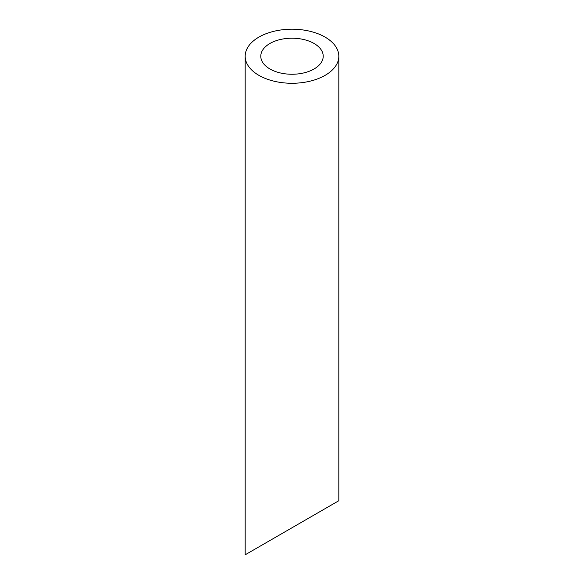 <?xml version="1.0" encoding="UTF-8"?>
<svg xmlns="http://www.w3.org/2000/svg" width="584" height="584" viewBox="0 0 584 584"><rect width="100%" height="100%" fill="white"/><g stroke="black" fill="none" stroke-linecap="round" stroke-linejoin="round"><path stroke-width="0.88" d="M269.925 68.978A31.215 18.024 0 0 0 303.943 72.883A31.215 18.024 0 0 0 323.215 56.232A31.215 18.024 0 0 0 292 38.208A31.215 18.024 0 0 0 260.785 56.232A31.215 18.024 0 0 0 269.925 68.978M269.925 540.507L260.785 545.792M323.215 509.744L314.075 515.022M258.887 75.351A46.822 27.032 0 0 0 309.921 81.212A46.822 27.032 0 0 0 338.822 56.232A46.822 27.032 0 0 0 292 29.2A46.822 27.032 0 0 0 245.178 56.232A46.822 27.032 0 0 0 258.887 75.351M338.822 56.232L338.822 500.729L245.178 554.8L245.178 56.232"/></g></svg>
